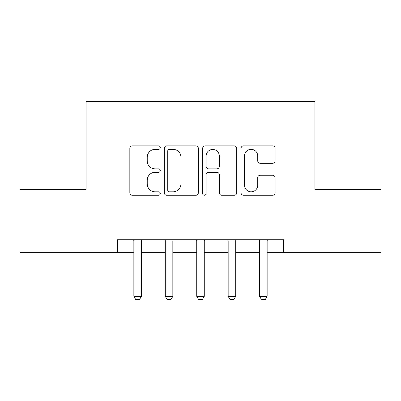 <?xml version="1.0" encoding="UTF-8"?>
<svg xmlns="http://www.w3.org/2000/svg" width="401" height="401" viewBox="0 0 401 401"><rect width="100%" height="100%" fill="white"/><g stroke="black" fill="none" stroke-linecap="round" stroke-linejoin="round"><path stroke-width="0.6" d="M160.26 147.613A1.729 1.729 0 0 0 158.535 145.884L132.305 145.884A2.466 2.466 0 0 0 129.834 148.355L129.834 192.791A2.466 2.466 0 0 0 132.305 195.257L158.535 195.257A1.729 1.729 0 0 0 160.26 193.528A1.729 1.729 0 0 0 158.535 191.803L155.137 191.803A7.9 7.9 0 0 1 147.237 183.904L147.237 180.199A7.9 7.9 0 0 1 155.137 172.3L158.535 172.3A1.729 1.729 0 0 0 160.26 170.57A1.729 1.729 0 0 0 158.535 168.846L155.137 168.846A7.9 7.9 0 0 1 147.237 160.946L147.237 157.242A7.9 7.9 0 0 1 155.137 149.342L158.535 149.342A1.729 1.729 0 0 0 160.26 147.613M272.645 163.287A2.466 2.466 0 0 0 275.116 160.821L275.116 148.355A2.466 2.466 0 0 0 272.645 145.884L243.517 145.884A2.466 2.466 0 0 0 241.046 148.355L241.046 192.791A2.466 2.466 0 0 0 243.517 195.257L272.645 195.257A2.466 2.466 0 0 0 275.116 192.791L275.116 177.728A2.466 2.466 0 0 0 272.645 175.262L260.179 175.262A2.466 2.466 0 0 0 257.713 177.728L257.713 185.197A6.601 6.601 0 0 1 251.106 191.803A6.601 6.601 0 0 1 244.505 185.197L244.505 155.944A6.601 6.601 0 0 1 251.106 149.342A6.601 6.601 0 0 1 257.713 155.944L257.713 160.821A2.466 2.466 0 0 0 260.179 163.287L272.645 163.287M117.508 252.309L20.05 252.309L20.05 189.432L86.07 189.432L86.07 101.408L314.93 101.408L314.93 189.432L380.95 189.432L380.95 252.309L283.492 252.309L283.492 239.733L117.508 239.733L117.508 252.309L133.854 252.309M198.34 148.355A2.466 2.466 0 0 0 195.873 145.884L166.741 145.884A2.466 2.466 0 0 0 164.275 148.355L164.275 192.791A2.466 2.466 0 0 0 166.741 195.257L195.873 195.257A2.466 2.466 0 0 0 198.34 192.791L198.34 148.355M205.127 145.884L234.259 145.884A2.466 2.466 0 0 1 236.725 148.355L236.725 192.791A2.466 2.466 0 0 1 234.259 195.257L221.793 195.257A2.466 2.466 0 0 1 219.322 192.791L219.322 174.771A2.466 2.466 0 0 0 216.856 172.3L208.585 172.3A2.466 2.466 0 0 0 206.114 174.771L206.114 193.528A1.729 1.729 0 0 1 204.39 195.257A1.729 1.729 0 0 1 202.66 193.528L202.66 148.355A2.466 2.466 0 0 1 205.127 145.884M141.398 252.309L165.292 252.309M172.836 252.309L196.726 252.309M204.274 252.309L228.164 252.309M235.708 252.309L259.602 252.309M267.146 252.309L283.492 252.309M169.458 149.342A1.729 1.729 0 0 0 167.728 151.072L167.728 190.074A1.729 1.729 0 0 0 169.458 191.803L173.037 191.803A7.9 7.9 0 0 0 180.936 183.904L180.936 157.242A7.9 7.9 0 0 0 173.037 149.342L169.458 149.342M219.322 156.069A6.601 6.601 0 0 0 212.72 149.463A6.601 6.601 0 0 0 206.114 156.069L206.114 166.375A2.466 2.466 0 0 0 208.585 168.846L216.856 168.846A2.466 2.466 0 0 0 219.322 166.375L219.322 156.069M141.673 239.733L141.518 240.229A2.516 2.516 0 0 0 141.398 240.991L141.398 296.319L139.513 299.592L135.738 299.592L133.854 296.319L133.854 240.991A2.516 2.516 0 0 0 133.733 240.229L133.578 239.733M133.854 296.319L141.398 296.319M173.112 239.733L172.951 240.229A2.516 2.516 0 0 0 172.836 240.991L172.836 296.319L170.951 299.592L167.177 299.592L165.292 296.319L165.292 240.991A2.516 2.516 0 0 0 165.172 240.229L165.017 239.733M165.292 296.319L172.836 296.319M204.55 239.733L204.39 240.229A2.516 2.516 0 0 0 204.274 240.991L204.274 296.319L202.385 299.592L198.615 299.592L196.726 296.319L196.726 240.991A2.516 2.516 0 0 0 196.61 240.229L196.45 239.733M196.726 296.319L204.274 296.319M235.983 239.733L235.828 240.229A2.516 2.516 0 0 0 235.708 240.991L235.708 296.319L233.823 299.592L230.049 299.592L228.164 296.319L228.164 240.991A2.516 2.516 0 0 0 228.049 240.229L227.888 239.733M228.164 296.319L235.708 296.319M267.422 239.733L267.267 240.229A2.516 2.516 0 0 0 267.146 240.991L267.146 296.319L265.262 299.592L261.487 299.592L259.602 296.319L259.602 240.991A2.516 2.516 0 0 0 259.482 240.229L259.327 239.733M259.602 296.319L267.146 296.319"/></g></svg>
